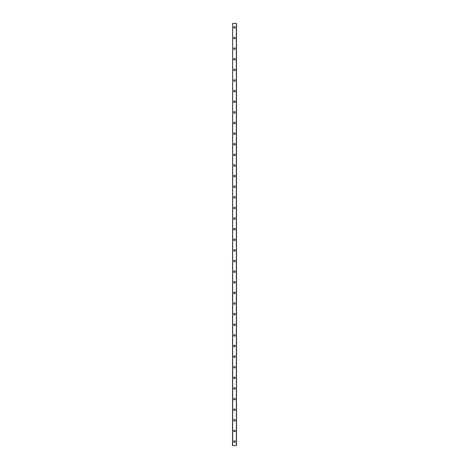 <?xml version="1.0" encoding="UTF-8"?>
<svg xmlns="http://www.w3.org/2000/svg" width="469" height="469" viewBox="0 0 469 469"><rect width="100%" height="100%" fill="white"/><g stroke="black" fill="none" stroke-linecap="round" stroke-linejoin="round"><path stroke-width="0.7" d="M233.703 441.569A0.797 0.797 0 0 1 234.5 440.772A0.797 0.797 0 0 1 235.297 441.569A0.797 0.797 0 0 1 234.5 442.367A0.797 0.797 0 0 1 233.703 441.569M233.703 430.947A0.797 0.797 0 0 1 234.5 430.155A0.797 0.797 0 0 1 235.297 430.947A0.797 0.797 0 0 1 234.5 431.744A0.797 0.797 0 0 1 233.703 430.947M233.703 420.33A0.797 0.797 0 0 1 234.5 419.532A0.797 0.797 0 0 1 235.297 420.33A0.797 0.797 0 0 1 234.5 421.127A0.797 0.797 0 0 1 233.703 420.33M233.703 409.713A0.797 0.797 0 0 1 234.5 408.915A0.797 0.797 0 0 1 235.297 409.713A0.797 0.797 0 0 1 234.5 410.51A0.797 0.797 0 0 1 233.703 409.713M233.703 399.09A0.797 0.797 0 0 1 234.5 398.298A0.797 0.797 0 0 1 235.297 399.09A0.797 0.797 0 0 1 234.5 399.887A0.797 0.797 0 0 1 233.703 399.09M233.703 388.473A0.797 0.797 0 0 1 234.5 387.675A0.797 0.797 0 0 1 235.297 388.473A0.797 0.797 0 0 1 234.5 389.27A0.797 0.797 0 0 1 233.703 388.473M233.703 377.856A0.797 0.797 0 0 1 234.5 377.058A0.797 0.797 0 0 1 235.297 377.856A0.797 0.797 0 0 1 234.5 378.653A0.797 0.797 0 0 1 233.703 377.856M233.703 367.239A0.797 0.797 0 0 1 234.5 366.441A0.797 0.797 0 0 1 235.297 367.239A0.797 0.797 0 0 1 234.5 368.03A0.797 0.797 0 0 1 233.703 367.239M233.703 356.616A0.797 0.797 0 0 1 234.5 355.819A0.797 0.797 0 0 1 235.297 356.616A0.797 0.797 0 0 1 234.5 357.413A0.797 0.797 0 0 1 233.703 356.616M233.703 345.999A0.797 0.797 0 0 1 234.5 345.202A0.797 0.797 0 0 1 235.297 345.999A0.797 0.797 0 0 1 234.5 346.796A0.797 0.797 0 0 1 233.703 345.999M233.703 335.382A0.797 0.797 0 0 1 234.5 334.585A0.797 0.797 0 0 1 235.297 335.382A0.797 0.797 0 0 1 234.5 336.173A0.797 0.797 0 0 1 233.703 335.382M233.703 324.759A0.797 0.797 0 0 1 234.5 323.962A0.797 0.797 0 0 1 235.297 324.759A0.797 0.797 0 0 1 234.5 325.556A0.797 0.797 0 0 1 233.703 324.759M233.703 314.142A0.797 0.797 0 0 1 234.5 313.345A0.797 0.797 0 0 1 235.297 314.142A0.797 0.797 0 0 1 234.5 314.939A0.797 0.797 0 0 1 233.703 314.142M233.703 303.525A0.797 0.797 0 0 1 234.5 302.728A0.797 0.797 0 0 1 235.297 303.525A0.797 0.797 0 0 1 234.5 304.317A0.797 0.797 0 0 1 233.703 303.525M233.703 292.902A0.797 0.797 0 0 1 234.5 292.105A0.797 0.797 0 0 1 235.297 292.902A0.797 0.797 0 0 1 234.5 293.7A0.797 0.797 0 0 1 233.703 292.902M233.703 282.285A0.797 0.797 0 0 1 234.5 281.488A0.797 0.797 0 0 1 235.297 282.285A0.797 0.797 0 0 1 234.5 283.083A0.797 0.797 0 0 1 233.703 282.285M233.703 271.668A0.797 0.797 0 0 1 234.5 270.871A0.797 0.797 0 0 1 235.297 271.668A0.797 0.797 0 0 1 234.5 272.46A0.797 0.797 0 0 1 233.703 271.668M233.703 261.045A0.797 0.797 0 0 1 234.5 260.248A0.797 0.797 0 0 1 235.297 261.045A0.797 0.797 0 0 1 234.5 261.843A0.797 0.797 0 0 1 233.703 261.045M233.703 250.428A0.797 0.797 0 0 1 234.5 249.631A0.797 0.797 0 0 1 235.297 250.428A0.797 0.797 0 0 1 234.5 251.226A0.797 0.797 0 0 1 233.703 250.428M233.703 239.811A0.797 0.797 0 0 1 234.5 239.014A0.797 0.797 0 0 1 235.297 239.811A0.797 0.797 0 0 1 234.5 240.609A0.797 0.797 0 0 1 233.703 239.811M233.703 229.189A0.797 0.797 0 0 1 234.5 228.391A0.797 0.797 0 0 1 235.297 229.189A0.797 0.797 0 0 1 234.5 229.986A0.797 0.797 0 0 1 233.703 229.189M233.703 218.572A0.797 0.797 0 0 1 234.5 217.774A0.797 0.797 0 0 1 235.297 218.572A0.797 0.797 0 0 1 234.5 219.369A0.797 0.797 0 0 1 233.703 218.572M233.703 207.955A0.797 0.797 0 0 1 234.5 207.157A0.797 0.797 0 0 1 235.297 207.955A0.797 0.797 0 0 1 234.5 208.752A0.797 0.797 0 0 1 233.703 207.955M233.703 197.332A0.797 0.797 0 0 1 234.5 196.54A0.797 0.797 0 0 1 235.297 197.332A0.797 0.797 0 0 1 234.5 198.129A0.797 0.797 0 0 1 233.703 197.332M233.703 186.715A0.797 0.797 0 0 1 234.5 185.917A0.797 0.797 0 0 1 235.297 186.715A0.797 0.797 0 0 1 234.5 187.512A0.797 0.797 0 0 1 233.703 186.715M233.703 176.098A0.797 0.797 0 0 1 234.5 175.3A0.797 0.797 0 0 1 235.297 176.098A0.797 0.797 0 0 1 234.5 176.895A0.797 0.797 0 0 1 233.703 176.098M233.703 165.475A0.797 0.797 0 0 1 234.5 164.683A0.797 0.797 0 0 1 235.297 165.475A0.797 0.797 0 0 1 234.5 166.272A0.797 0.797 0 0 1 233.703 165.475M233.703 154.858A0.797 0.797 0 0 1 234.5 154.061A0.797 0.797 0 0 1 235.297 154.858A0.797 0.797 0 0 1 234.5 155.655A0.797 0.797 0 0 1 233.703 154.858M233.703 144.241A0.797 0.797 0 0 1 234.5 143.444A0.797 0.797 0 0 1 235.297 144.241A0.797 0.797 0 0 1 234.5 145.038A0.797 0.797 0 0 1 233.703 144.241M233.703 133.618A0.797 0.797 0 0 1 234.5 132.827A0.797 0.797 0 0 1 235.297 133.618A0.797 0.797 0 0 1 234.5 134.415A0.797 0.797 0 0 1 233.703 133.618M233.703 123.001A0.797 0.797 0 0 1 234.5 122.204A0.797 0.797 0 0 1 235.297 123.001A0.797 0.797 0 0 1 234.5 123.798A0.797 0.797 0 0 1 233.703 123.001M233.703 112.384A0.797 0.797 0 0 1 234.5 111.587A0.797 0.797 0 0 1 235.297 112.384A0.797 0.797 0 0 1 234.5 113.181A0.797 0.797 0 0 1 233.703 112.384M233.703 101.761A0.797 0.797 0 0 1 234.5 100.97A0.797 0.797 0 0 1 235.297 101.761A0.797 0.797 0 0 1 234.5 102.559A0.797 0.797 0 0 1 233.703 101.761M233.703 91.144A0.797 0.797 0 0 1 234.5 90.347A0.797 0.797 0 0 1 235.297 91.144A0.797 0.797 0 0 1 234.5 91.942A0.797 0.797 0 0 1 233.703 91.144M233.703 80.527A0.797 0.797 0 0 1 234.5 79.73A0.797 0.797 0 0 1 235.297 80.527A0.797 0.797 0 0 1 234.5 81.325A0.797 0.797 0 0 1 233.703 80.527M233.703 69.91A0.797 0.797 0 0 1 234.5 69.113A0.797 0.797 0 0 1 235.297 69.91A0.797 0.797 0 0 1 234.5 70.702A0.797 0.797 0 0 1 233.703 69.91M233.703 59.287A0.797 0.797 0 0 1 234.5 58.49A0.797 0.797 0 0 1 235.297 59.287A0.797 0.797 0 0 1 234.5 60.085A0.797 0.797 0 0 1 233.703 59.287M233.703 48.67A0.797 0.797 0 0 1 234.5 47.873A0.797 0.797 0 0 1 235.297 48.67A0.797 0.797 0 0 1 234.5 49.468A0.797 0.797 0 0 1 233.703 48.67M233.703 38.053A0.797 0.797 0 0 1 234.5 37.256A0.797 0.797 0 0 1 235.297 38.053A0.797 0.797 0 0 1 234.5 38.845A0.797 0.797 0 0 1 233.703 38.053M233.703 27.431A0.797 0.797 0 0 1 234.5 26.633A0.797 0.797 0 0 1 235.297 27.431A0.797 0.797 0 0 1 234.5 28.228A0.797 0.797 0 0 1 233.703 27.431M232.642 23.45L232.507 445.55L236.493 445.55L236.493 23.45L232.642 23.45L232.642 445.55M236.358 23.45L236.358 445.55"/></g></svg>
